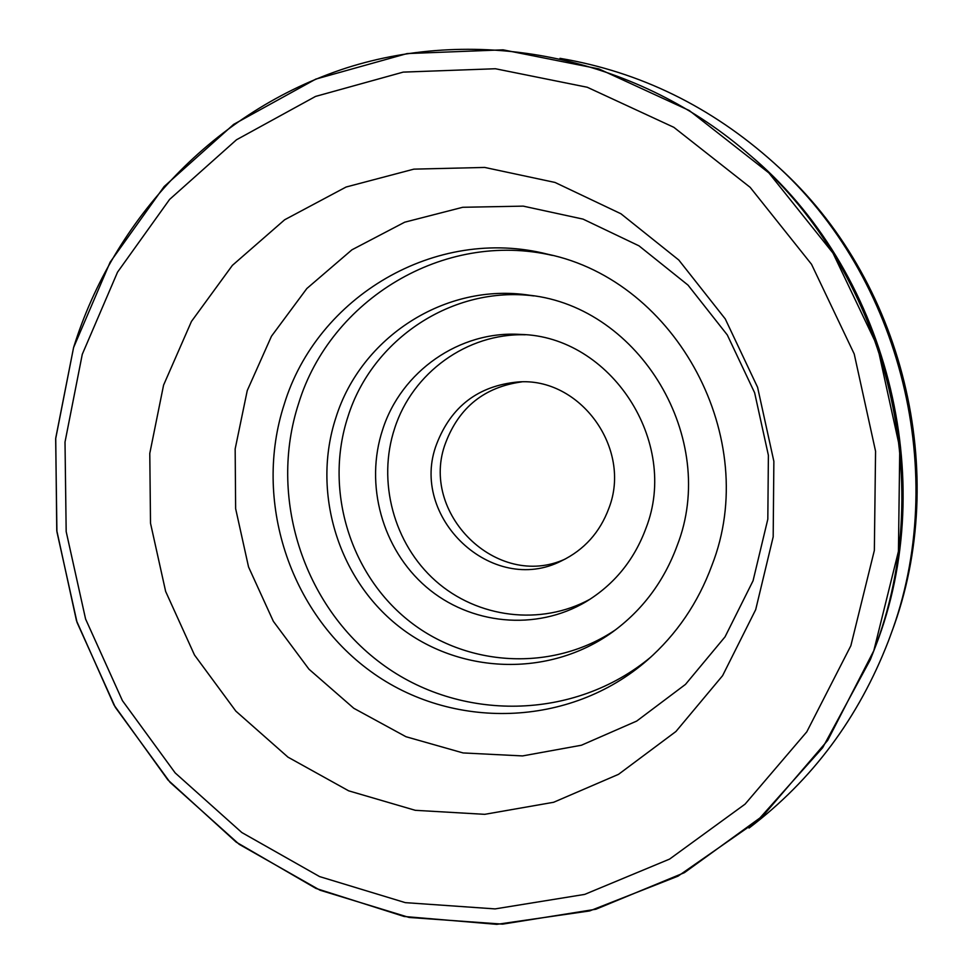 <?xml version="1.0" encoding="UTF-8"?>
<svg xmlns="http://www.w3.org/2000/svg" width="973" height="973" viewBox="0 0 973 973"><rect width="100%" height="100%" fill="white"/><g stroke="black" fill="none" stroke-linecap="round" stroke-linejoin="round"><path stroke-width="1.46" d="M436.707 443.87C408.368 516.858 492.265 596.717 561.701 560.776C584.226 549.83 599.952 532.328 608.879 508.259C632.292 448.504 579.981 376.733 517.794 381.988C478.23 385.831 451.204 406.471 436.707 443.87M521.71 381.89C484.59 386.999 459.268 407.213 445.743 442.52C418.536 512.698 497.033 590.526 565.216 559.037M382.681 429.531C364.401 484.566 382.231 549.149 426.186 586.914C470.068 624.702 536.099 631.453 586.111 601.667C614.279 584.469 634.238 559.986 645.975 528.181C679.872 441.73 610.545 336.159 520.482 334.432C459.487 330.358 401.156 371.564 382.681 429.531M525.25 334.785C467.028 333.009 412.43 372.927 394.71 428.169C377.013 481.355 393.676 543.688 435.576 580.881C477.439 618.074 540.879 626.174 590.161 599.149M335.916 417.575C311.688 491.292 337.449 577.731 398.152 625.882C458.697 674.155 548.444 678.047 612.333 632.182C642.35 610.302 663.963 581.465 677.147 545.646C718.998 438.957 640.112 307.103 529.58 295.245C445.269 282.17 360.922 337.376 335.916 417.575M533.958 295.926C452.494 285.442 372.209 339.273 347.993 416.529C324.386 488.178 348.893 572.136 407.395 619.631C465.763 667.21 552.737 672.513 615.897 629.555M284.177 404.452C253.089 500.158 289.2 612.248 370.518 671.273C451.521 730.541 569.667 728.011 647.471 660.071C676.661 634.36 698.152 602.786 711.932 565.325C761.543 438.932 676.928 281.1 547.811 254.245C435.563 225.541 316.845 296.801 284.177 404.452M552.506 255.437C443.749 230.187 330.309 299.708 298.589 403.564C268.305 496.546 302.798 605.425 381.307 663.525C459.536 721.857 574.143 721.102 651.083 656.848M163.573 385.126L149.781 453.418L150.511 523.219L165.641 591.426L194.491 655.011L235.843 711.129L287.984 757.152L348.675 790.83L415.276 810.314L484.712 814.328L553.637 802.275L618.536 774.326L675.943 731.489L722.586 675.688L755.693 609.657L773.182 536.877L773.863 461.348L757.59 387.303L725.262 318.925L678.789 260.022L620.92 213.756L554.987 182.438L484.724 167.441L413.878 169.144L346.096 187.023L284.663 219.764L232.365 265.386L191.45 321.443L163.573 385.126M247.251 390.574L235.162 448.942L235.636 508.648L248.553 566.979L273.352 621.321L308.94 669.169L353.795 708.283L405.96 736.719L463.099 752.944L522.55 755.924L581.416 745.233L636.707 721.066L685.491 684.384L725.043 636.841L753.053 580.796L767.819 519.181L768.39 455.328L754.634 392.776L727.317 334.98L688.02 285.113L638.993 245.841L583.022 219.107L523.206 206.13L462.734 207.285L404.695 222.197L351.922 249.818L306.848 288.519L271.467 336.232L247.251 390.574M850.852 645.744L874.35 550.426L875.566 451.253L854.221 353.977L811.531 264.291L750.159 187.339L673.863 127.329L587.266 87.254L495.379 68.742L403.223 72.111L315.544 96.424L236.5 139.771L169.594 199.429L117.538 272.148L82.279 354.294L65.009 442.07L66.176 531.586L85.588 619.023L122.416 700.645L175.176 772.915L241.803 832.523L319.594 876.588L405.303 902.64L495.087 908.904L584.7 894.394L669.582 859.098L745.075 804.136L806.787 731.842L850.852 645.744M873.803 650.718L898.432 551.375L899.77 447.969L877.524 346.546L832.961 253.053L768.865 172.902L689.225 110.484L598.881 68.901L503.077 49.842L407.079 53.576L315.824 79.093L233.654 124.374L164.145 186.536L110.131 262.199L73.571 347.592L55.729 438.13L56.762 530.455L76.478 620.701L114.023 705.06L167.94 779.981L236.147 842.095L315.97 888.434L404.136 916.481L496.802 924.35L589.65 910.935L678.059 876.138L757.249 820.969L822.684 747.678L870.3 659.743L873.803 650.718C940.246 481.015 885.333 267.66 745.44 151.314C632.499 55.169 477.512 26.04 346.376 67.964C215.155 110.581 113.525 218.609 73.571 347.592L55.668 438.762L56.908 531.72L77.074 622.501L115.288 707.262L170.044 782.328L239.212 844.333L320.032 890.21L409.134 917.454L502.567 924.143L595.902 909.232L684.396 872.672L763.209 815.593L827.695 740.38L873.803 650.718M870.3 659.743L875.408 646.692C940.952 479.3 886.817 268.998 748.821 154.221L745.44 151.314M749.04 828.047C812.248 780.127 858.721 717.746 888.458 640.903L890.222 636.147C950.682 475.797 901.886 277.11 774.034 163.002C711.287 106.726 639.954 71.832 560.01 58.331M777.293 165.994C903.345 278.582 951.278 473.827 891.73 631.988C951.278 474.009 903.248 278.412 777.293 165.994L774.034 163.002M891.73 631.988L890.222 636.147"/></g></svg>
